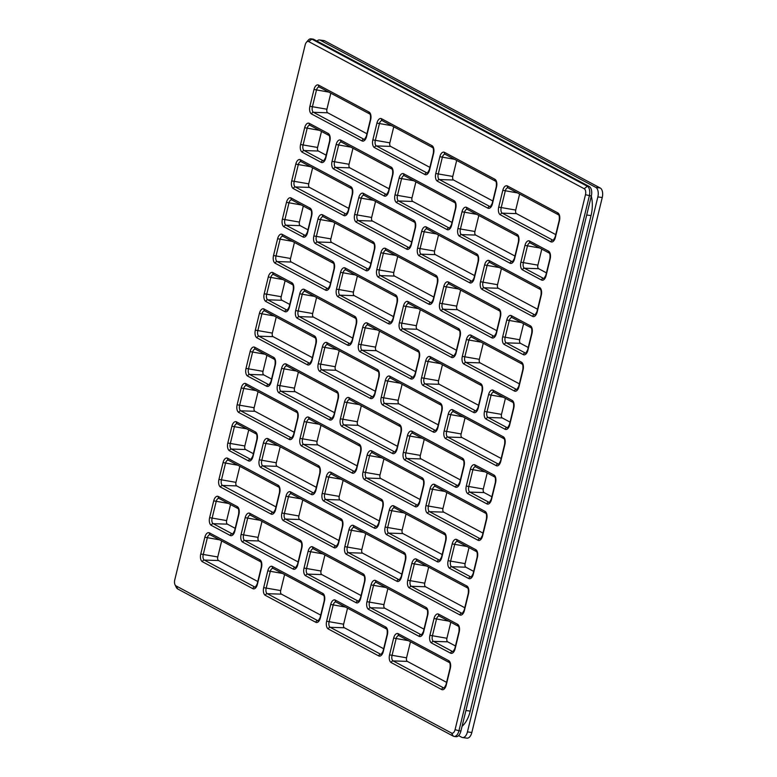 <?xml version="1.0" encoding="UTF-8"?>
<svg xmlns="http://www.w3.org/2000/svg" width="777" height="777" viewBox="0 0 777 777"><rect width="100%" height="100%" fill="white"/><g stroke="black" fill="none" stroke-linecap="round" stroke-linejoin="round"><path stroke-width="1.17" d="M319.522 39.986L323.922 40.569A7.789 4.167 97.6 0 1 324.708 40.831L600.232 187.995A7.789 4.167 97.6 0 1 602.253 197.513L471.843 732.478A7.789 4.167 97.6 0 1 466.967 738.15L462.568 737.558A7.789 4.167 -82.4 0 0 467.443 731.895L597.853 196.921A7.789 4.167 -82.4 0 0 595.823 187.403L320.309 40.239A7.789 4.167 -82.4 0 0 319.522 39.986A7.789 4.167 -82.4 0 0 316.967 41.064M320.716 615.122L281.459 594.152A2.923 1.564 97.6 0 1 280.691 590.578L284.596 574.562M383.653 648.737L344.386 627.767A2.923 1.564 97.6 0 1 343.628 624.203L347.533 608.177M446.581 682.352L407.323 661.382A2.923 1.564 97.6 0 1 406.565 657.818L410.47 641.792M275.971 506.886L236.713 485.907A2.923 1.564 97.6 0 1 235.955 482.342L239.86 466.317M338.908 540.501L299.65 519.522A2.923 1.564 97.6 0 1 298.883 515.957L302.797 499.932M401.845 574.116L362.577 553.146A2.923 1.564 97.6 0 1 361.82 549.572L365.724 533.546M464.782 607.731L425.514 586.761A2.923 1.564 97.6 0 1 424.757 583.187L428.661 567.171M294.162 432.255L254.905 411.286A2.923 1.564 97.6 0 1 254.147 407.711L258.051 391.695M357.099 465.87L317.842 444.9A2.923 1.564 97.6 0 1 317.074 441.336L320.988 425.31M420.036 499.485L380.769 478.515A2.923 1.564 97.6 0 1 380.011 474.951L383.916 458.925M482.973 533.1L443.706 512.13A2.923 1.564 97.6 0 1 442.948 508.566L446.853 492.54M312.354 357.634L273.096 336.655A2.923 1.564 97.6 0 1 272.338 333.09L276.243 317.065M375.291 391.249L336.033 370.27A2.923 1.564 97.6 0 1 335.266 366.705L339.18 350.68M438.228 424.864L398.96 403.894A2.923 1.564 97.6 0 1 398.203 400.32L402.107 384.304M501.165 458.479L461.897 437.509A2.923 1.564 97.6 0 1 461.14 433.935L465.044 417.919M330.546 283.003L291.288 262.034A2.923 1.564 97.6 0 1 290.53 258.469L294.434 242.443M393.483 316.618L354.225 295.648A2.923 1.564 97.6 0 1 353.457 292.084L357.371 276.058M456.42 350.233L417.152 329.263A2.923 1.564 97.6 0 1 416.394 325.699L420.299 309.673M519.357 383.848L480.089 362.878A2.923 1.564 97.6 0 1 479.331 359.314L483.236 343.288M348.737 208.382L309.479 187.403A2.923 1.564 97.6 0 1 308.722 183.838L312.626 167.813M411.674 241.997L372.416 221.027A2.923 1.564 97.6 0 1 371.649 217.453L375.563 201.428M474.611 275.612L435.343 254.642A2.923 1.564 97.6 0 1 434.586 251.068L438.49 235.052M537.548 309.227L498.28 288.257A2.923 1.564 97.6 0 1 497.523 284.683L501.427 268.667M366.929 133.751L327.671 112.782A2.923 1.564 97.6 0 1 326.913 109.217L330.817 93.191M429.866 167.366L390.608 146.397A2.923 1.564 97.6 0 1 389.85 142.832L393.754 126.806M492.803 200.981L453.535 180.011A2.923 1.564 97.6 0 1 452.777 176.447L456.682 160.421M555.74 234.605L516.472 213.626A2.923 1.564 97.6 0 1 515.714 210.062L519.619 194.036M298.115 561.936L258.858 540.967A2.923 1.564 97.6 0 1 258.1 537.393L262.004 521.377M361.052 595.551L321.785 574.582A2.923 1.564 97.6 0 1 321.027 571.008L324.932 554.992M423.989 629.166L384.722 608.197A2.923 1.564 97.6 0 1 383.964 604.623L387.869 588.607M316.307 487.305L277.049 466.336A2.923 1.564 97.6 0 1 276.291 462.771L280.196 446.746M379.244 520.93L339.986 499.951A2.923 1.564 97.6 0 1 339.219 496.386L343.123 480.361M442.181 554.545L402.913 533.566A2.923 1.564 97.6 0 1 402.156 530.001L406.06 513.976M334.498 412.684L295.241 391.715A2.923 1.564 97.6 0 1 294.483 388.141L298.387 372.125M397.435 446.299L358.178 425.33A2.923 1.564 97.6 0 1 357.41 421.756L361.324 405.74M460.373 479.914L421.105 458.945A2.923 1.564 97.6 0 1 420.347 455.38L424.252 439.355M352.69 338.063L313.432 317.084A2.923 1.564 97.6 0 1 312.675 313.519L316.579 297.494M415.627 371.678L376.369 350.699A2.923 1.564 97.6 0 1 375.602 347.134L379.516 331.109M478.564 405.293L439.296 384.314A2.923 1.564 97.6 0 1 438.539 380.749L442.443 364.724M370.882 263.432L331.624 242.463A2.923 1.564 97.6 0 1 330.866 238.889L334.77 222.873M433.819 297.047L394.561 276.078A2.923 1.564 97.6 0 1 393.793 272.504L397.707 256.488M496.756 330.662L457.488 309.693A2.923 1.564 97.6 0 1 456.73 306.128L460.635 290.103M389.073 188.811L349.815 167.832A2.923 1.564 97.6 0 1 349.058 164.268L352.962 148.242M452.01 222.426L412.752 201.447A2.923 1.564 97.6 0 1 411.985 197.882L415.899 181.857M514.947 256.041L475.679 235.072A2.923 1.564 97.6 0 1 474.922 231.497L478.826 215.472M235.178 528.321L227.389 524.154A2.923 1.564 97.6 0 1 226.631 520.59L230.536 504.564M455.477 645.988L447.678 641.821A2.923 1.564 97.6 0 1 446.921 638.257L450.825 622.231M253.38 453.69L245.581 449.533A2.923 1.564 97.6 0 1 244.823 445.959L248.727 429.943M473.669 571.367L465.87 567.2A2.923 1.564 97.6 0 1 465.112 563.626L469.017 547.61M271.571 379.069L263.772 374.902A2.923 1.564 97.6 0 1 263.014 371.338L266.919 355.312M491.86 496.736L484.061 492.569A2.923 1.564 97.6 0 1 483.304 489.005L487.208 472.979M289.763 304.438L281.964 300.281A2.923 1.564 97.6 0 1 281.206 296.707L285.11 280.691M510.052 422.115L502.263 417.948A2.923 1.564 97.6 0 1 501.495 414.374L505.409 398.358M307.954 229.817L300.155 225.651A2.923 1.564 97.6 0 1 299.398 222.086L303.302 206.06M528.243 347.484L520.454 343.317A2.923 1.564 97.6 0 1 519.687 339.753L523.601 323.727M326.146 155.186L318.347 151.029A2.923 1.564 97.6 0 1 317.589 147.455L321.493 131.439M546.435 272.863L538.646 268.696A2.923 1.564 97.6 0 1 537.878 265.132L541.792 249.106M257.779 581.507L218.522 560.538A2.923 1.564 97.6 0 1 217.764 556.963L221.668 540.947M455.069 729.661L585.479 194.697A4.866 2.603 -82.4 0 0 584.217 188.743L308.692 41.579A4.866 2.603 -82.4 0 0 306.429 42.288A4.866 2.603 -82.4 0 0 305.157 44.959L174.747 579.933A4.866 2.603 -82.4 0 0 175.019 584.741A4.866 2.603 -82.4 0 0 176.01 585.877L451.524 733.051A4.866 2.603 -82.4 0 0 455.069 729.661L458.954 730.759L589.364 195.785A7.789 4.167 -82.4 0 0 587.344 186.276L311.83 39.112A7.789 4.167 -82.4 0 0 311.033 38.85A7.789 4.167 -82.4 0 0 308.197 40.239L306.429 42.288M175.019 584.741L176.185 587.179A7.789 4.167 -82.4 0 0 177.778 589.005L453.292 736.169A7.789 4.167 -82.4 0 0 454.079 736.431A7.789 4.167 -82.4 0 0 458.954 730.759L460.916 731.021A7.789 4.167 97.6 0 1 456.041 736.693L454.079 736.431M311.033 38.85L312.995 39.112A7.789 4.167 97.6 0 1 313.782 39.365L589.306 186.538A7.789 4.167 97.6 0 1 591.326 196.047L460.916 731.021M458.595 735.605L461.781 737.305A7.789 4.167 -82.4 0 0 462.568 737.558M465.909 710.518L470.25 711.101A24.34 13.005 97.6 0 1 462.062 726.301M470.25 711.101L591.044 215.588A24.34 13.005 97.6 0 0 591.307 196.144M209.431 532.857L259.877 559.799A6.303 3.37 97.6 0 1 261.519 567.501L257.42 584.294A6.303 3.37 97.6 0 1 252.836 588.675L202.389 561.732A6.303 3.37 97.6 0 1 200.757 554.03L204.846 537.237A6.303 3.37 97.6 0 1 209.431 532.857A1.942 1.612 118.1 0 0 210.149 534.79L260.586 561.732C261.334 562.15 261.558 563.995 261.257 567.259L257.158 584.051L255.342 587.169A4.371 2.331 97.6 0 1 254.778 587.014L204.332 560.071A4.371 2.331 97.6 0 1 203.205 554.739L207.294 537.946A4.371 2.331 97.6 0 1 210.149 534.79L210.149 534.79M259.877 559.799A1.942 1.612 118.1 0 0 260.586 561.732M441.365 310.887A6.303 3.37 97.6 0 1 439.724 303.185L443.822 286.392A6.303 3.37 97.6 0 1 448.407 282.012L498.844 308.955A6.303 3.37 97.6 0 1 500.485 316.666L496.396 333.45A6.303 3.37 97.6 0 1 491.812 337.83L441.365 310.887A1.942 1.612 -61.9 0 1 443.308 309.227A4.371 2.331 97.6 0 1 442.171 303.894L446.27 287.101A4.371 2.331 97.6 0 1 449.116 283.945L499.562 310.897C500.31 311.305 500.524 313.15 500.223 316.414L496.134 333.207L494.308 336.324A4.371 2.331 97.6 0 1 493.754 336.169L443.308 309.227L457.488 309.693M504.322 344.522A6.303 3.37 97.6 0 1 502.68 336.81L506.779 320.027A6.303 3.37 97.6 0 1 511.363 315.647L530.341 325.777A6.303 3.37 97.6 0 1 531.983 333.479L527.884 350.272A6.303 3.37 97.6 0 1 523.3 354.652L504.322 344.522A1.942 1.612 -61.9 0 1 506.264 342.861A4.371 2.331 97.6 0 1 505.128 337.519L509.226 320.736A4.371 2.331 97.6 0 1 512.072 317.579L531.05 327.709C531.798 328.127 532.022 329.972 531.721 333.236L527.622 350.029L525.806 353.147A4.371 2.331 97.6 0 1 525.242 352.991L506.264 342.861L520.454 343.317M463.966 364.073A6.303 3.37 97.6 0 1 462.325 356.371L466.414 339.578A6.303 3.37 97.6 0 1 471.008 335.198L521.445 362.15A6.303 3.37 97.6 0 1 523.086 369.852L518.997 386.645A6.303 3.37 97.6 0 1 514.403 391.025L463.966 364.073A1.942 1.612 -61.9 0 1 465.909 362.412A4.371 2.331 97.6 0 1 464.772 357.08L468.861 340.287A4.371 2.331 97.6 0 1 471.717 337.14L522.163 364.083C522.902 364.491 523.125 366.336 522.824 369.609L518.735 386.402L516.909 389.52A4.371 2.331 97.6 0 1 516.346 389.364L465.909 362.412L480.089 362.878M401.029 330.458A6.303 3.37 97.6 0 1 399.388 322.756L403.486 305.963A6.303 3.37 97.6 0 1 408.071 301.583L458.508 328.525A6.303 3.37 97.6 0 1 460.149 336.237L456.06 353.02A6.303 3.37 97.6 0 1 451.476 357.401L401.029 330.458A1.942 1.612 -61.9 0 1 402.972 328.797A4.371 2.331 97.6 0 1 401.835 323.465L405.934 306.672A4.371 2.331 97.6 0 1 408.78 303.516L459.226 330.468C459.974 330.876 460.188 332.721 459.887 335.994L455.798 352.777L453.972 355.905A4.371 2.331 97.6 0 1 453.418 355.749L402.972 328.797L417.152 329.263M338.092 296.843A6.303 3.37 97.6 0 1 336.46 289.141L340.549 272.348A6.303 3.37 97.6 0 1 345.134 267.968L395.58 294.91A6.303 3.37 97.6 0 1 397.212 302.622L393.123 319.405A6.303 3.37 97.6 0 1 388.539 323.786L338.092 296.843A1.942 1.612 -61.9 0 1 340.035 295.182A4.371 2.331 97.6 0 1 338.898 289.85L342.997 273.057A4.371 2.331 97.6 0 1 345.843 269.901L396.289 296.853C397.037 297.261 397.261 299.106 396.96 302.379L392.861 319.162L391.035 322.28A4.371 2.331 97.6 0 1 390.481 322.125L340.035 295.182L354.225 295.648M275.165 263.228A6.303 3.37 97.6 0 1 273.523 255.526L277.612 238.733A6.303 3.37 97.6 0 1 282.197 234.353L332.643 261.295A6.303 3.37 97.6 0 1 334.285 268.997L330.186 285.79A6.303 3.37 97.6 0 1 325.602 290.171L275.165 263.228A1.942 1.612 -61.9 0 1 277.107 261.567A4.371 2.331 97.6 0 1 275.971 256.235L280.06 239.442A4.371 2.331 97.6 0 1 282.915 236.286L333.352 263.228C334.1 263.646 334.324 265.491 334.023 268.755L329.924 285.547L328.108 288.665A4.371 2.331 97.6 0 1 327.544 288.51L277.107 261.567L291.288 262.034M265.841 301.476A6.303 3.37 97.6 0 1 264.199 293.774L268.288 276.981A6.303 3.37 97.6 0 1 272.873 272.601L291.851 282.731A6.303 3.37 97.6 0 1 293.492 290.443L289.394 307.226A6.303 3.37 97.6 0 1 284.809 311.606L265.841 301.476A1.942 1.612 -61.9 0 1 267.783 299.815A4.371 2.331 97.6 0 1 266.647 294.483L270.736 277.69A4.371 2.331 97.6 0 1 273.591 274.534L292.57 284.673C293.308 285.081 293.531 286.927 293.23 290.2L289.141 306.983L287.315 310.11A4.371 2.331 97.6 0 1 286.752 309.955L267.783 299.815L281.964 300.281M297.309 318.279A6.303 3.37 97.6 0 1 295.668 310.577L299.757 293.784A6.303 3.37 97.6 0 1 304.341 289.403L354.788 316.356A6.303 3.37 97.6 0 1 356.429 324.058L352.331 340.85A6.303 3.37 97.6 0 1 347.746 345.231L297.309 318.279A1.942 1.612 -61.9 0 1 299.242 316.627A4.371 2.331 97.6 0 1 298.115 311.286L302.204 294.493A4.371 2.331 97.6 0 1 305.06 291.346L355.497 318.288C356.245 318.696 356.468 320.542 356.167 323.815L352.068 340.608L350.252 343.725A4.371 2.331 97.6 0 1 349.689 343.57L299.242 316.627L313.432 317.084M360.237 351.903A6.303 3.37 97.6 0 1 358.595 344.192L362.694 327.399A6.303 3.37 97.6 0 1 367.278 323.018L417.725 349.971A6.303 3.37 97.6 0 1 419.357 357.673L415.268 374.465A6.303 3.37 97.6 0 1 410.683 378.846L360.237 351.903A1.942 1.612 -61.9 0 1 362.179 350.242A4.371 2.331 97.6 0 1 361.043 344.901L365.141 328.117A4.371 2.331 97.6 0 1 367.987 324.961L418.434 351.903C419.182 352.321 419.405 354.157 419.104 357.43L415.005 374.223L413.179 377.34A4.371 2.331 97.6 0 1 412.626 377.185L362.179 350.242L376.369 350.699M423.174 385.518A6.303 3.37 97.6 0 1 421.532 377.807L425.631 361.023A6.303 3.37 97.6 0 1 430.215 356.643L480.652 383.585A6.303 3.37 97.6 0 1 482.294 391.287L478.205 408.08A6.303 3.37 97.6 0 1 473.62 412.461L423.174 385.518A1.942 1.612 -61.9 0 1 425.116 383.857A4.371 2.331 97.6 0 1 423.98 378.516L428.078 361.732A4.371 2.331 97.6 0 1 430.924 358.576L481.371 385.518C482.119 385.936 482.332 387.772 482.031 391.045L477.942 407.838L476.116 410.955A4.371 2.331 97.6 0 1 475.563 410.8L425.116 383.857L439.296 384.314M486.13 419.143A6.303 3.37 97.6 0 1 484.489 411.441L488.587 394.648A6.303 3.37 97.6 0 1 493.172 390.268L512.15 400.408A6.303 3.37 97.6 0 1 513.782 408.11L509.693 424.902A6.303 3.37 97.6 0 1 505.108 429.283L486.13 419.143A1.942 1.612 -61.9 0 1 488.073 417.482A4.371 2.331 97.6 0 1 486.936 412.15L491.035 395.357A4.371 2.331 97.6 0 1 493.881 392.2L512.859 402.34C513.607 402.758 513.83 404.594 513.529 407.867L509.43 424.66L507.614 427.777A4.371 2.331 97.6 0 1 507.051 427.622L488.073 417.482L502.263 417.948M445.775 438.704A6.303 3.37 97.6 0 1 444.133 431.002L448.222 414.209A6.303 3.37 97.6 0 1 452.806 409.829L503.253 436.771A6.303 3.37 97.6 0 1 504.895 444.473L500.796 461.266A6.303 3.37 97.6 0 1 496.212 465.646L445.775 438.704A1.942 1.612 -61.9 0 1 447.717 437.043A4.371 2.331 97.6 0 1 446.581 431.711L450.67 414.918A4.371 2.331 97.6 0 1 453.525 411.761L503.972 438.704C504.71 439.122 504.933 440.967 504.632 444.23L500.543 461.023L498.717 464.141A4.371 2.331 97.6 0 1 498.154 463.986L447.717 437.043L461.897 437.509M382.838 405.089A6.303 3.37 97.6 0 1 381.196 397.377L385.295 380.594A6.303 3.37 97.6 0 1 389.879 376.214L440.316 403.156A6.303 3.37 97.6 0 1 441.958 410.858L437.869 427.651A6.303 3.37 97.6 0 1 433.284 432.031L382.838 405.089A1.942 1.612 -61.9 0 1 384.78 403.428A4.371 2.331 97.6 0 1 383.644 398.096L387.742 381.303A4.371 2.331 97.6 0 1 390.588 378.146L441.035 405.089C441.783 405.507 441.996 407.342 441.695 410.615L437.606 427.408L435.78 430.526A4.371 2.331 97.6 0 1 435.227 430.371L384.78 403.428L398.96 403.894M315.501 243.657A6.303 3.37 97.6 0 1 313.859 235.955L317.948 219.163A6.303 3.37 97.6 0 1 322.533 214.782L372.979 241.725A6.303 3.37 97.6 0 1 374.621 249.427L370.522 266.22A6.303 3.37 97.6 0 1 365.938 270.6L315.501 243.657A1.942 1.612 -61.9 0 1 317.443 241.997A4.371 2.331 97.6 0 1 316.307 236.664L320.396 219.872A4.371 2.331 97.6 0 1 323.251 216.715L373.688 243.657C374.436 244.075 374.66 245.92 374.359 249.184L370.26 265.977L368.444 269.095A4.371 2.331 97.6 0 1 367.88 268.939L317.443 241.997L331.624 242.463M500.349 214.821A6.303 3.37 97.6 0 1 498.708 207.119L502.806 190.326A6.303 3.37 97.6 0 1 507.391 185.946L557.828 212.898A6.303 3.37 97.6 0 1 559.469 220.6L555.38 237.393A6.303 3.37 97.6 0 1 550.796 241.773L500.349 214.821A1.942 1.612 -61.9 0 1 502.292 213.17A4.371 2.331 97.6 0 1 501.155 207.828L505.244 191.045A4.371 2.331 97.6 0 1 508.1 187.888L558.546 214.831C559.285 215.248 559.508 217.084 559.207 220.357L555.118 237.15L553.292 240.268A4.371 2.331 97.6 0 1 552.729 240.112L502.292 213.17L516.472 213.626M437.412 181.206A6.303 3.37 97.6 0 1 435.771 173.504L439.869 156.711A6.303 3.37 97.6 0 1 444.454 152.331L494.9 179.273A6.303 3.37 97.6 0 1 496.532 186.985L492.443 203.778A6.303 3.37 97.6 0 1 487.859 208.158L437.412 181.206A1.942 1.612 -61.9 0 1 439.355 179.545A4.371 2.331 97.6 0 1 438.218 174.213L442.317 157.42A4.371 2.331 97.6 0 1 445.163 154.273L495.609 181.216C496.357 181.624 496.571 183.469 496.27 186.742L492.181 203.525L490.374 206.653A4.371 2.331 97.6 0 1 489.801 206.497L439.355 179.545L453.535 180.011M374.475 147.591A6.303 3.37 97.6 0 1 372.843 139.889L376.932 123.096A6.303 3.37 97.6 0 1 381.517 118.716L431.963 145.658A6.303 3.37 97.6 0 1 433.605 153.37L429.506 170.153A6.303 3.37 97.6 0 1 424.922 174.534L374.475 147.591A1.942 1.612 -61.9 0 1 376.418 145.93A4.371 2.331 97.6 0 1 375.281 140.598L379.38 123.805A4.371 2.331 97.6 0 1 382.226 120.649L432.672 147.601C433.42 148.009 433.644 149.854 433.343 153.127L429.244 169.91L427.428 173.038A4.371 2.331 97.6 0 1 426.864 172.882L376.418 145.93L390.608 146.397M311.548 113.976A6.303 3.37 97.6 0 1 309.906 106.274L313.995 89.481A6.303 3.37 97.6 0 1 318.58 85.101L369.026 112.043A6.303 3.37 97.6 0 1 370.668 119.755L366.569 136.538A6.303 3.37 97.6 0 1 361.985 140.919L311.548 113.976A1.942 1.612 -61.9 0 1 313.49 112.315A4.371 2.331 97.6 0 1 312.354 106.983L316.443 90.19A4.371 2.331 97.6 0 1 319.298 87.034L369.745 113.986C370.483 114.394 370.707 116.239 370.406 119.503L366.317 136.296L364.491 139.413A4.371 2.331 97.6 0 1 363.927 139.258L313.49 112.315L327.671 112.782M302.224 152.224A6.303 3.37 97.6 0 1 300.582 144.522L304.671 127.729A6.303 3.37 97.6 0 1 309.256 123.349L328.234 133.489A6.303 3.37 97.6 0 1 329.875 141.191L325.786 157.984A6.303 3.37 97.6 0 1 321.192 162.364L302.224 152.224A1.942 1.612 -61.9 0 1 304.166 150.563A4.371 2.331 97.6 0 1 303.03 145.231L307.119 128.438A4.371 2.331 97.6 0 1 309.974 125.282L328.953 135.421C329.691 135.829 329.914 137.675 329.613 140.948L325.524 157.731L323.698 160.858A4.371 2.331 97.6 0 1 323.135 160.703L304.166 150.563L318.347 151.029M333.692 169.027A6.303 3.37 97.6 0 1 332.051 161.325L336.14 144.532A6.303 3.37 97.6 0 1 340.724 140.151L391.171 167.104A6.303 3.37 97.6 0 1 392.812 174.806L388.714 191.598A6.303 3.37 97.6 0 1 384.129 195.979L333.692 169.027A1.942 1.612 -61.9 0 1 335.635 167.376A4.371 2.331 97.6 0 1 334.498 162.034L338.587 145.25A4.371 2.331 97.6 0 1 341.443 142.094L391.88 169.036C392.628 169.454 392.851 171.29 392.55 174.563L388.451 191.356L386.635 194.473A4.371 2.331 97.6 0 1 386.072 194.318L335.635 167.376L349.815 167.832M396.62 202.651A6.303 3.37 97.6 0 1 394.988 194.94L399.077 178.156A6.303 3.37 97.6 0 1 403.661 173.776L454.108 200.719A6.303 3.37 97.6 0 1 455.74 208.421L451.651 225.213A6.303 3.37 97.6 0 1 447.066 229.594L396.62 202.651A1.942 1.612 -61.9 0 1 398.562 200.99A4.371 2.331 97.6 0 1 397.426 195.649L401.524 178.865A4.371 2.331 97.6 0 1 404.37 175.709L454.817 202.651C455.565 203.069 455.788 204.905 455.487 208.178L451.388 224.971L449.582 228.088A4.371 2.331 97.6 0 1 449.009 227.933L398.562 200.99L412.752 201.447M459.557 236.266A6.303 3.37 97.6 0 1 457.915 228.555L462.014 211.771A6.303 3.37 97.6 0 1 466.598 207.391L517.035 234.333A6.303 3.37 97.6 0 1 518.677 242.035L514.588 258.828A6.303 3.37 97.6 0 1 510.003 263.209L459.557 236.266A1.942 1.612 -61.9 0 1 461.499 234.605A4.371 2.331 97.6 0 1 460.363 229.273L464.461 212.48A4.371 2.331 97.6 0 1 467.307 209.324L517.754 236.266C518.502 236.684 518.715 238.52 518.414 241.793L514.325 258.586L512.509 261.703A4.371 2.331 97.6 0 1 511.946 261.548L461.499 234.605L475.679 235.072M522.513 269.891A6.303 3.37 97.6 0 1 520.881 262.189L524.97 245.396A6.303 3.37 97.6 0 1 529.555 241.016L548.533 251.156A6.303 3.37 97.6 0 1 550.174 258.858L546.076 275.65A6.303 3.37 97.6 0 1 541.491 280.031L522.513 269.891A1.942 1.612 -61.9 0 1 524.456 268.23A4.371 2.331 97.6 0 1 523.319 262.898L527.418 246.105A4.371 2.331 97.6 0 1 530.264 242.948L549.242 253.088C549.99 253.506 550.213 255.342 549.912 258.615L545.813 275.408L543.997 278.525A4.371 2.331 97.6 0 1 543.434 278.37L524.456 268.23L538.646 268.696M482.158 289.452A6.303 3.37 97.6 0 1 480.516 281.75L484.605 264.957A6.303 3.37 97.6 0 1 489.199 260.577L539.636 287.519A6.303 3.37 97.6 0 1 541.278 295.221L537.189 312.014A6.303 3.37 97.6 0 1 532.595 316.394L482.158 289.452A1.942 1.612 -61.9 0 1 484.1 287.791A4.371 2.331 97.6 0 1 482.964 282.459L487.053 265.666A4.371 2.331 97.6 0 1 489.908 262.509L540.355 289.452C541.093 289.87 541.316 291.715 541.015 294.978L536.926 311.771L535.1 314.889A4.371 2.331 97.6 0 1 534.537 314.734L484.1 287.791L498.28 288.257M419.221 255.837A6.303 3.37 97.6 0 1 417.579 248.135L421.678 231.342A6.303 3.37 97.6 0 1 426.262 226.962L476.699 253.904A6.303 3.37 97.6 0 1 478.341 261.606L474.252 278.399A6.303 3.37 97.6 0 1 469.667 282.779L419.221 255.837A1.942 1.612 -61.9 0 1 421.163 254.176A4.371 2.331 97.6 0 1 420.027 248.844L424.125 232.051A4.371 2.331 97.6 0 1 426.971 228.894L477.418 255.837C478.166 256.255 478.379 258.1 478.078 261.363L473.989 278.156L472.163 281.274A4.371 2.331 97.6 0 1 471.61 281.119L421.163 254.176L435.343 254.642M356.284 222.222A6.303 3.37 97.6 0 1 354.652 214.51L358.741 197.727A6.303 3.37 97.6 0 1 363.325 193.347L413.772 220.289A6.303 3.37 97.6 0 1 415.404 227.991L411.315 244.784A6.303 3.37 97.6 0 1 406.73 249.164L356.284 222.222A1.942 1.612 -61.9 0 1 358.226 220.561A4.371 2.331 97.6 0 1 357.09 215.229L361.188 198.436A4.371 2.331 97.6 0 1 364.034 195.28L414.481 222.222C415.229 222.64 415.452 224.475 415.151 227.748L411.052 244.541L409.236 247.659A4.371 2.331 97.6 0 1 408.673 247.504L358.226 220.561L372.416 221.027M293.356 188.607A6.303 3.37 97.6 0 1 291.715 180.895L295.804 164.112A6.303 3.37 97.6 0 1 300.388 159.732L350.835 186.674A6.303 3.37 97.6 0 1 352.476 194.376L348.378 211.169A6.303 3.37 97.6 0 1 343.793 215.55L293.356 188.607A1.942 1.612 -61.9 0 1 295.299 186.946A4.371 2.331 97.6 0 1 294.162 181.604L298.251 164.821A4.371 2.331 97.6 0 1 301.107 161.665L351.554 188.607C352.292 189.025 352.515 190.86 352.214 194.133L348.125 210.926L346.299 214.044A4.371 2.331 97.6 0 1 345.736 213.889L295.299 186.946L309.479 187.403M284.032 226.845A6.303 3.37 97.6 0 1 282.391 219.143L286.48 202.35A6.303 3.37 97.6 0 1 291.064 197.97L310.042 208.11A6.303 3.37 97.6 0 1 311.684 215.812L307.595 232.605A6.303 3.37 97.6 0 1 303.001 236.985L284.032 226.845A1.942 1.612 -61.9 0 1 285.975 225.184A4.371 2.331 97.6 0 1 284.838 219.852L288.927 203.059A4.371 2.331 97.6 0 1 291.783 199.912L310.761 210.043C311.499 210.46 311.723 212.306 311.422 215.569L307.333 232.362L305.507 235.48A4.371 2.331 97.6 0 1 304.943 235.324L285.975 225.184L300.155 225.651M449.747 568.395A6.303 3.37 97.6 0 1 448.106 560.693L452.204 543.9A6.303 3.37 97.6 0 1 456.789 539.52L475.767 549.66A6.303 3.37 97.6 0 1 477.399 557.362L473.31 574.154A6.303 3.37 97.6 0 1 468.725 578.535L449.747 568.395A1.942 1.612 -61.9 0 1 451.69 566.734A4.371 2.331 97.6 0 1 450.553 561.402L454.652 544.609A4.371 2.331 97.6 0 1 457.498 541.452L476.476 551.592C477.224 552.01 477.447 553.846 477.146 557.119L473.047 573.912L471.241 577.029A4.371 2.331 97.6 0 1 470.668 576.874L451.69 566.734L465.87 567.2M220.581 487.101A6.303 3.37 97.6 0 1 218.949 479.399L223.038 462.606A6.303 3.37 97.6 0 1 227.622 458.226L278.069 485.178A6.303 3.37 97.6 0 1 279.71 492.88L275.612 509.673A6.303 3.37 97.6 0 1 271.027 514.053L220.581 487.101A1.942 1.612 -61.9 0 1 222.523 485.45A4.371 2.331 97.6 0 1 221.396 480.108L225.485 463.325A4.371 2.331 97.6 0 1 228.341 460.169L278.778 487.111C279.526 487.529 279.749 489.364 279.448 492.637L275.349 509.43L273.533 512.548A4.371 2.331 97.6 0 1 272.97 512.393L222.523 485.45L236.713 485.907M283.518 520.726A6.303 3.37 97.6 0 1 281.876 513.014L285.975 496.231A6.303 3.37 97.6 0 1 290.559 491.851L341.006 518.793A6.303 3.37 97.6 0 1 342.638 526.495L338.549 543.288A6.303 3.37 97.6 0 1 333.964 547.668L283.518 520.726A1.942 1.612 -61.9 0 1 285.46 519.065A4.371 2.331 97.6 0 1 284.324 513.723L288.422 496.94A4.371 2.331 97.6 0 1 291.268 493.783L341.715 520.726C342.463 521.144 342.686 522.979 342.385 526.252L338.286 543.045L336.48 546.163A4.371 2.331 97.6 0 1 335.907 546.008L285.46 519.065L299.65 519.522M346.455 554.341A6.303 3.37 97.6 0 1 344.813 546.629L348.912 529.846A6.303 3.37 97.6 0 1 353.496 525.466L403.933 552.408A6.303 3.37 97.6 0 1 405.575 560.11L401.486 576.903A6.303 3.37 97.6 0 1 396.901 581.283L346.455 554.341A1.942 1.612 -61.9 0 1 348.397 552.68A4.371 2.331 97.6 0 1 347.261 547.348L351.359 530.555A4.371 2.331 97.6 0 1 354.205 527.398L404.652 554.341C405.39 554.759 405.613 556.594 405.312 559.867L401.223 576.66L399.397 579.778A4.371 2.331 97.6 0 1 398.844 579.623L348.397 552.68L362.577 553.146M409.392 587.956A6.303 3.37 97.6 0 1 407.75 580.254L411.839 563.461A6.303 3.37 97.6 0 1 416.423 559.081L466.87 586.023A6.303 3.37 97.6 0 1 468.512 593.725L464.413 610.518A6.303 3.37 97.6 0 1 459.829 614.898L409.392 587.956A1.942 1.612 -61.9 0 1 411.334 586.295A4.371 2.331 97.6 0 1 410.198 580.963L414.287 564.17A4.371 2.331 97.6 0 1 417.142 561.013L467.589 587.956C468.327 588.374 468.55 590.219 468.249 593.482L464.16 610.275L462.334 613.393A4.371 2.331 97.6 0 1 461.771 613.238L411.334 586.295L425.514 586.761M431.556 643.016A6.303 3.37 97.6 0 1 429.914 635.314L434.013 618.521A6.303 3.37 97.6 0 1 438.597 614.141L457.575 624.281A6.303 3.37 97.6 0 1 459.207 631.983L455.118 648.776A6.303 3.37 97.6 0 1 450.534 653.156L431.556 643.016A1.942 1.612 -61.9 0 1 433.498 641.365A4.371 2.331 97.6 0 1 432.362 636.023L436.46 619.24A4.371 2.331 97.6 0 1 439.306 616.083L458.284 626.213C459.032 626.631 459.256 628.476 458.954 631.74L454.856 648.533L453.03 651.65A4.371 2.331 97.6 0 1 452.476 651.495L433.498 641.365L447.678 641.821M368.599 609.391A6.303 3.37 97.6 0 1 366.958 601.689L371.056 584.896A6.303 3.37 97.6 0 1 375.641 580.516L426.078 607.459A6.303 3.37 97.6 0 1 427.719 615.161L423.63 631.954A6.303 3.37 97.6 0 1 419.046 636.334L368.599 609.391A1.942 1.612 -61.9 0 1 370.542 607.731A4.371 2.331 97.6 0 1 369.405 602.398L373.494 585.605A4.371 2.331 97.6 0 1 376.35 582.449L426.796 609.391C427.535 609.809 427.758 611.654 427.457 614.918L423.368 631.711L421.542 634.828A4.371 2.331 97.6 0 1 420.988 634.673L370.542 607.731L384.722 608.197M211.266 525.349A6.303 3.37 97.6 0 1 209.625 517.647L213.714 500.854A6.303 3.37 97.6 0 1 218.298 496.474L237.276 506.614A6.303 3.37 97.6 0 1 238.918 514.316L234.819 531.109A6.303 3.37 97.6 0 1 230.235 535.489L211.266 525.349A1.942 1.612 -61.9 0 1 213.209 523.688A4.371 2.331 97.6 0 1 212.072 518.356L216.161 501.563A4.371 2.331 97.6 0 1 219.017 498.407L237.995 508.546C238.733 508.964 238.957 510.8 238.656 514.073L234.567 530.866L232.741 533.984A4.371 2.331 97.6 0 1 232.177 533.828L213.209 523.688L227.389 524.154M305.662 575.776A6.303 3.37 97.6 0 1 304.021 568.074L308.119 551.281A6.303 3.37 97.6 0 1 312.704 546.901L363.15 573.844A6.303 3.37 97.6 0 1 364.782 581.546L360.693 598.339A6.303 3.37 97.6 0 1 356.109 602.719L305.662 575.776A1.942 1.612 -61.9 0 1 307.605 574.116A4.371 2.331 97.6 0 1 306.468 568.783L310.567 551.991A4.371 2.331 97.6 0 1 313.413 548.834L363.859 575.776C364.607 576.194 364.821 578.039 364.53 581.303L360.431 598.096L358.624 601.213A4.371 2.331 97.6 0 1 358.051 601.058L307.605 574.116L321.785 574.582M242.725 542.161A6.303 3.37 97.6 0 1 241.093 534.459L245.182 517.667A6.303 3.37 97.6 0 1 249.767 513.286L300.213 540.229A6.303 3.37 97.6 0 1 301.855 547.931L297.756 564.724A6.303 3.37 97.6 0 1 293.172 569.104L242.725 542.161A1.942 1.612 -61.9 0 1 244.668 540.501A4.371 2.331 97.6 0 1 243.541 535.168L247.63 518.376A4.371 2.331 97.6 0 1 250.485 515.219L300.922 542.161C301.67 542.579 301.894 544.424 301.593 547.688L297.494 564.481L295.678 567.598A4.371 2.331 97.6 0 1 295.114 567.443L244.668 540.501L258.858 540.967M265.326 595.347A6.303 3.37 97.6 0 1 263.685 587.645L267.783 570.852A6.303 3.37 97.6 0 1 272.368 566.472L322.814 593.414A6.303 3.37 97.6 0 1 324.446 601.116L320.357 617.909A6.303 3.37 97.6 0 1 315.773 622.29L265.326 595.347A1.942 1.612 -61.9 0 1 267.269 593.686A4.371 2.331 97.6 0 1 266.132 588.354L270.231 571.561A4.371 2.331 97.6 0 1 273.077 568.405L323.523 595.347C324.271 595.765 324.495 597.61 324.194 600.874L320.095 617.666L318.269 620.784A4.371 2.331 97.6 0 1 317.715 620.629L267.269 593.686L281.459 594.152M328.263 628.962A6.303 3.37 97.6 0 1 326.622 621.26L330.72 604.467A6.303 3.37 97.6 0 1 335.305 600.087L385.742 627.029A6.303 3.37 97.6 0 1 387.383 634.741L383.294 651.524A6.303 3.37 97.6 0 1 378.71 655.905L328.263 628.962A1.942 1.612 -61.9 0 1 330.206 627.301A4.371 2.331 97.6 0 1 329.069 621.969L333.158 605.176A4.371 2.331 97.6 0 1 336.014 602.02L386.46 628.972C387.199 629.38 387.422 631.225 387.121 634.488L383.032 651.281L381.206 654.399A4.371 2.331 97.6 0 1 380.652 654.244L330.206 627.301L344.386 627.767M391.2 662.577A6.303 3.37 97.6 0 1 389.559 654.875L393.648 638.082A6.303 3.37 97.6 0 1 398.232 633.702L448.679 660.644A6.303 3.37 97.6 0 1 450.32 668.356L446.221 685.139A6.303 3.37 97.6 0 1 441.637 689.52L391.2 662.577A1.942 1.612 -61.9 0 1 393.143 660.916A4.371 2.331 97.6 0 1 392.006 655.584L396.095 638.791A4.371 2.331 97.6 0 1 398.951 635.635L449.397 662.587C450.136 662.995 450.359 664.84 450.058 668.113L445.969 684.896L444.143 688.024A4.371 2.331 97.6 0 1 443.58 687.868L393.143 660.916L407.323 661.382M386.791 534.77A6.303 3.37 97.6 0 1 385.149 527.059L389.248 510.275A6.303 3.37 97.6 0 1 393.832 505.895L444.269 532.837A6.303 3.37 97.6 0 1 445.911 540.539L441.822 557.332A6.303 3.37 97.6 0 1 437.237 561.713L386.791 534.77A1.942 1.612 -61.9 0 1 388.733 533.109A4.371 2.331 97.6 0 1 387.597 527.768L391.686 510.984A4.371 2.331 97.6 0 1 394.541 507.828L444.988 534.77C445.726 535.188 445.949 537.024 445.648 540.297L441.559 557.09L439.733 560.207A4.371 2.331 97.6 0 1 439.18 560.052L388.733 533.109L402.913 533.566M319.901 371.474A6.303 3.37 97.6 0 1 318.269 363.762L322.358 346.979A6.303 3.37 97.6 0 1 326.942 342.599L377.389 369.541A6.303 3.37 97.6 0 1 379.021 377.243L374.932 394.036A6.303 3.37 97.6 0 1 370.347 398.416L319.901 371.474A1.942 1.612 -61.9 0 1 321.843 369.813A4.371 2.331 97.6 0 1 320.707 364.481L324.805 347.688A4.371 2.331 97.6 0 1 327.651 344.532L378.098 371.474C378.846 371.892 379.069 373.727 378.768 377L374.669 393.793L372.843 396.911A4.371 2.331 97.6 0 1 372.29 396.756L321.843 369.813L336.033 370.27M256.973 337.859A6.303 3.37 97.6 0 1 255.332 330.147L259.421 313.364A6.303 3.37 97.6 0 1 264.005 308.984L314.452 335.926A6.303 3.37 97.6 0 1 316.093 343.628L311.995 360.421A6.303 3.37 97.6 0 1 307.41 364.801L256.973 337.859A1.942 1.612 -61.9 0 1 258.916 336.198A4.371 2.331 97.6 0 1 257.779 330.856L261.868 314.073A4.371 2.331 97.6 0 1 264.724 310.917L315.161 337.859C315.909 338.277 316.132 340.112 315.831 343.385L311.732 360.178L309.916 363.296A4.371 2.331 97.6 0 1 309.353 363.141L258.916 336.198L273.096 336.655M247.649 376.097A6.303 3.37 97.6 0 1 246.008 368.395L250.097 351.602A6.303 3.37 97.6 0 1 254.681 347.222L273.659 357.362A6.303 3.37 97.6 0 1 275.301 365.064L271.202 381.857A6.303 3.37 97.6 0 1 266.618 386.237L247.649 376.097A1.942 1.612 -61.9 0 1 249.592 374.436A4.371 2.331 97.6 0 1 248.455 369.104L252.544 352.311A4.371 2.331 97.6 0 1 255.4 349.155L274.378 359.295C275.116 359.712 275.34 361.558 275.039 364.821L270.95 381.614L269.124 384.732A4.371 2.331 97.6 0 1 268.56 384.576L249.592 374.436L263.772 374.902M279.108 392.909A6.303 3.37 97.6 0 1 277.476 385.207L281.565 368.415A6.303 3.37 97.6 0 1 286.15 364.034L336.596 390.977A6.303 3.37 97.6 0 1 338.238 398.679L334.139 415.472A6.303 3.37 97.6 0 1 329.555 419.852L279.108 392.909A1.942 1.612 -61.9 0 1 281.051 391.249A4.371 2.331 97.6 0 1 279.924 385.916L284.013 369.124A4.371 2.331 97.6 0 1 286.868 365.967L337.305 392.909C338.053 393.327 338.277 395.172 337.976 398.436L333.877 415.229L332.061 418.347A4.371 2.331 97.6 0 1 331.497 418.191L281.051 391.249L295.241 391.715M342.045 426.524A6.303 3.37 97.6 0 1 340.404 418.822L344.502 402.03A6.303 3.37 97.6 0 1 349.087 397.649L399.533 424.592A6.303 3.37 97.6 0 1 401.165 432.294L397.076 449.087A6.303 3.37 97.6 0 1 392.492 453.467L342.045 426.524A1.942 1.612 -61.9 0 1 343.988 424.864A4.371 2.331 97.6 0 1 342.851 419.531L346.95 402.739A4.371 2.331 97.6 0 1 349.796 399.582L400.242 426.524C400.99 426.942 401.214 428.787 400.913 432.051L396.814 448.844L394.988 451.961A4.371 2.331 97.6 0 1 394.434 451.806L343.988 424.864L358.178 425.33M404.982 460.139A6.303 3.37 97.6 0 1 403.341 452.437L407.439 435.644A6.303 3.37 97.6 0 1 412.024 431.264L462.461 458.207A6.303 3.37 97.6 0 1 464.102 465.909L460.013 482.702A6.303 3.37 97.6 0 1 455.429 487.082L404.982 460.139A1.942 1.612 -61.9 0 1 406.925 458.479A4.371 2.331 97.6 0 1 405.788 453.146L409.887 436.353A4.371 2.331 97.6 0 1 412.733 433.197L463.179 460.139C463.918 460.557 464.141 462.402 463.84 465.666L459.751 482.459L457.925 485.576A4.371 2.331 97.6 0 1 457.371 485.421L406.925 458.479L421.105 458.945M467.939 493.764A6.303 3.37 97.6 0 1 466.297 486.062L470.396 469.269A6.303 3.37 97.6 0 1 474.98 464.889L493.958 475.029A6.303 3.37 97.6 0 1 495.59 482.731L491.501 499.524A6.303 3.37 97.6 0 1 486.917 503.904L467.939 493.764A1.942 1.612 -61.9 0 1 469.881 492.113A4.371 2.331 97.6 0 1 468.745 486.771L472.843 469.988A4.371 2.331 97.6 0 1 475.689 466.831L494.667 476.961C495.415 477.379 495.639 479.224 495.337 482.488L491.239 499.281L489.413 502.398A4.371 2.331 97.6 0 1 488.859 502.243L469.881 492.113L484.061 492.569M427.583 513.325A6.303 3.37 97.6 0 1 425.942 505.623L430.031 488.83A6.303 3.37 97.6 0 1 434.615 484.45L485.062 511.392A6.303 3.37 97.6 0 1 486.703 519.104L482.604 535.887A6.303 3.37 97.6 0 1 478.02 540.268L427.583 513.325A1.942 1.612 -61.9 0 1 429.526 511.664A4.371 2.331 97.6 0 1 428.389 506.332L432.478 489.539A4.371 2.331 97.6 0 1 435.334 486.383L485.78 513.335C486.519 513.743 486.742 515.588 486.441 518.861L482.352 535.644L480.526 538.772A4.371 2.331 97.6 0 1 479.963 538.616L429.526 511.664L443.706 512.13M364.646 479.71A6.303 3.37 97.6 0 1 363.005 472.008L367.103 455.215A6.303 3.37 97.6 0 1 371.688 450.835L422.125 477.777A6.303 3.37 97.6 0 1 423.766 485.489L419.677 502.272A6.303 3.37 97.6 0 1 415.093 506.653L364.646 479.71A1.942 1.612 -61.9 0 1 366.589 478.049A4.371 2.331 97.6 0 1 365.452 472.717L369.551 455.924A4.371 2.331 97.6 0 1 372.397 452.768L422.843 479.72C423.591 480.128 423.805 481.973 423.504 485.246L419.415 502.029L417.589 505.147A4.371 2.331 97.6 0 1 417.035 504.992L366.589 478.049L380.769 478.515M301.709 446.095A6.303 3.37 97.6 0 1 300.068 438.393L304.166 421.6A6.303 3.37 97.6 0 1 308.751 417.22L359.197 444.162A6.303 3.37 97.6 0 1 360.829 451.874L356.74 468.657A6.303 3.37 97.6 0 1 352.156 473.038L301.709 446.095A1.942 1.612 -61.9 0 1 303.652 444.434A4.371 2.331 97.6 0 1 302.515 439.102L306.614 422.309A4.371 2.331 97.6 0 1 309.46 419.153L359.906 446.105C360.654 446.513 360.878 448.358 360.577 451.622L356.478 468.414L354.652 471.532A4.371 2.331 97.6 0 1 354.098 471.377L303.652 444.434L317.842 444.9M238.782 412.48A6.303 3.37 97.6 0 1 237.14 404.778L241.229 387.985A6.303 3.37 97.6 0 1 245.814 383.605L296.26 410.547A6.303 3.37 97.6 0 1 297.902 418.249L293.803 435.042A6.303 3.37 97.6 0 1 289.219 439.423L238.782 412.48A1.942 1.612 -61.9 0 1 240.715 410.819A4.371 2.331 97.6 0 1 239.588 405.487L243.677 388.694A4.371 2.331 97.6 0 1 246.532 385.538L296.969 412.48C297.717 412.898 297.941 414.743 297.64 418.007L293.541 434.799L291.725 437.917A4.371 2.331 97.6 0 1 291.161 437.762L240.715 410.819L254.905 411.286M229.458 450.728A6.303 3.37 97.6 0 1 227.816 443.026L231.905 426.233A6.303 3.37 97.6 0 1 236.49 421.853L255.468 431.983A6.303 3.37 97.6 0 1 257.109 439.695L253.011 456.478A6.303 3.37 97.6 0 1 248.426 460.858L229.458 450.728A1.942 1.612 -61.9 0 1 231.4 449.067A4.371 2.331 97.6 0 1 230.264 443.735L234.353 426.942A4.371 2.331 97.6 0 1 237.208 423.786L256.187 433.925C256.925 434.333 257.148 436.179 256.847 439.452L252.758 456.235L250.932 459.353A4.371 2.331 97.6 0 1 250.369 459.207L231.4 449.067L245.581 449.533M260.917 467.531A6.303 3.37 97.6 0 1 259.285 459.829L263.374 443.036A6.303 3.37 97.6 0 1 267.958 438.655L318.405 465.598A6.303 3.37 97.6 0 1 320.046 473.31L315.948 490.102A6.303 3.37 97.6 0 1 311.363 494.483L260.917 467.531A1.942 1.612 -61.9 0 1 262.859 465.87A4.371 2.331 97.6 0 1 261.732 460.538L265.821 443.745A4.371 2.331 97.6 0 1 268.677 440.598L319.114 467.54C319.862 467.948 320.085 469.794 319.784 473.067L315.685 489.85L313.869 492.977A4.371 2.331 97.6 0 1 313.306 492.822L262.859 465.87L277.049 466.336M323.854 501.146A6.303 3.37 97.6 0 1 322.212 493.444L326.311 476.651A6.303 3.37 97.6 0 1 330.895 472.27L381.342 499.222A6.303 3.37 97.6 0 1 382.974 506.925L378.885 523.717A6.303 3.37 97.6 0 1 374.3 528.098L323.854 501.146A1.942 1.612 -61.9 0 1 325.796 499.494A4.371 2.331 97.6 0 1 324.66 494.153L328.758 477.369A4.371 2.331 97.6 0 1 331.604 474.213L382.051 501.155C382.799 501.573 383.022 503.409 382.721 506.682L378.622 523.475L376.796 526.592A4.371 2.331 97.6 0 1 376.243 526.437L325.796 499.494L339.986 499.951M378.428 277.272A6.303 3.37 97.6 0 1 376.796 269.57L380.885 252.778A6.303 3.37 97.6 0 1 385.47 248.397L435.916 275.34A6.303 3.37 97.6 0 1 437.548 283.042L433.459 299.835A6.303 3.37 97.6 0 1 428.875 304.215L378.428 277.272A1.942 1.612 -61.9 0 1 380.371 275.612A4.371 2.331 97.6 0 1 379.234 270.279L383.333 253.487A4.371 2.331 97.6 0 1 386.179 250.33L436.625 277.272C437.373 277.69 437.597 279.535 437.296 282.799L433.197 299.592L431.371 302.709A4.371 2.331 97.6 0 1 430.817 302.554L380.371 275.612L394.561 276.078M376.796 269.57L393.793 272.504M380.885 252.778L395.61 255.371M385.47 248.397A1.942 1.612 118.1 0 0 386.188 250.33M435.916 275.34A1.942 1.612 118.1 0 0 436.625 277.272M428.875 304.215A1.942 1.612 -61.9 0 1 430.817 302.554L431.614 302.583M439.724 303.185L456.73 306.128M443.822 286.392L458.547 288.986M448.407 282.012A1.942 1.612 118.1 0 0 449.116 283.945M498.844 308.955A1.942 1.612 118.1 0 0 499.562 310.897M491.812 337.83A1.942 1.612 -61.9 0 1 493.754 336.169L494.551 336.198M502.68 336.81L519.687 339.753M506.779 320.027L521.503 322.61M511.363 315.647A1.942 1.612 118.1 0 0 512.072 317.579M530.341 325.777A1.942 1.612 118.1 0 0 531.05 327.709M523.3 354.652A1.942 1.612 -61.9 0 1 525.242 352.991L526.039 353.02M462.325 356.371L479.331 359.314M466.414 339.578L481.148 342.171M471.008 335.198A1.942 1.612 118.1 0 0 471.717 337.14M521.445 362.15A1.942 1.612 118.1 0 0 522.163 364.083M514.403 391.025A1.942 1.612 -61.9 0 1 516.346 389.364L517.152 389.384M399.388 322.756L416.394 325.699M403.486 305.963L418.211 308.556M408.071 301.583A1.942 1.612 118.1 0 0 408.78 303.525M458.508 328.525A1.942 1.612 118.1 0 0 459.226 330.468M451.476 357.401A1.942 1.612 -61.9 0 1 453.418 355.749L454.215 355.769M336.46 289.141L353.457 292.084M340.549 272.348L355.274 274.941M345.134 267.968A1.942 1.612 118.1 0 0 345.852 269.901M395.58 294.91A1.942 1.612 118.1 0 0 396.289 296.853M388.539 323.786A1.942 1.612 -61.9 0 1 390.481 322.125L391.278 322.154M273.523 255.526L290.53 258.469M277.612 238.733L292.337 241.326M282.197 234.353A1.942 1.612 118.1 0 0 282.915 236.286M332.643 261.295A1.942 1.612 118.1 0 0 333.352 263.228M325.602 290.171A1.942 1.612 -61.9 0 1 327.544 288.51L328.341 288.539M264.199 293.774L281.206 296.707M268.288 276.981L283.022 279.574M272.873 272.601A1.942 1.612 118.1 0 0 273.591 274.534M291.851 282.731A1.942 1.612 118.1 0 0 292.57 284.673M284.809 311.606A1.942 1.612 -61.9 0 1 286.752 309.955L287.558 309.974M295.668 310.577L312.675 313.519M299.757 293.784L314.481 296.377M304.341 289.403A1.942 1.612 118.1 0 0 305.06 291.346M354.788 316.356A1.942 1.612 118.1 0 0 355.497 318.288M347.746 345.231A1.942 1.612 -61.9 0 1 349.689 343.57L350.485 343.589M358.595 344.192L375.602 347.134M362.694 327.399L377.418 329.992M367.278 323.018A1.942 1.612 118.1 0 0 367.987 324.961M417.725 349.971A1.942 1.612 118.1 0 0 418.434 351.903M410.683 378.846A1.942 1.612 -61.9 0 1 412.626 377.185L413.422 377.204M421.532 377.807L438.539 380.749M425.631 361.023L440.355 363.607M430.215 356.643A1.942 1.612 118.1 0 0 430.924 358.576M480.652 383.585A1.942 1.612 118.1 0 0 481.371 385.518M473.62 412.461A1.942 1.612 -61.9 0 1 475.563 410.8L476.359 410.829M484.489 411.441L501.495 414.374M488.587 394.648L503.311 397.241M493.172 390.268A1.942 1.612 118.1 0 0 493.881 392.2M512.15 400.408A1.942 1.612 118.1 0 0 512.859 402.34M505.108 429.283A1.942 1.612 -61.9 0 1 507.051 427.622L507.847 427.641M444.133 431.002L461.14 433.935M448.222 414.209L462.956 416.802M452.806 409.829A1.942 1.612 118.1 0 0 453.525 411.761M503.253 436.771A1.942 1.612 118.1 0 0 503.972 438.704M496.212 465.646A1.942 1.612 -61.9 0 1 498.154 463.986L498.96 464.015M381.196 397.377L398.203 400.32M385.295 380.594L400.019 383.178M389.879 376.214A1.942 1.612 118.1 0 0 390.588 378.146M440.316 403.156A1.942 1.612 118.1 0 0 441.035 405.089M433.284 432.031A1.942 1.612 -61.9 0 1 435.227 430.371L436.023 430.4M313.859 235.955L330.866 238.889M317.948 219.163L332.673 221.756M322.533 214.782A1.942 1.612 118.1 0 0 323.251 216.715L323.261 216.715M372.979 241.725A1.942 1.612 118.1 0 0 373.688 243.657M365.938 270.6A1.942 1.612 -61.9 0 1 367.88 268.939L368.677 268.968M498.708 207.119L515.714 210.062M502.806 190.326L517.531 192.919M507.391 185.946A1.942 1.612 118.1 0 0 508.1 187.888M557.828 212.898A1.942 1.612 118.1 0 0 558.546 214.831M550.796 241.773A1.942 1.612 -61.9 0 1 552.729 240.112L553.535 240.132M435.771 173.504L452.777 176.447M439.869 156.711L454.594 159.304M444.454 152.331A1.942 1.612 118.1 0 0 445.163 154.273M494.9 179.273A1.942 1.612 118.1 0 0 495.609 181.216M487.859 208.158A1.942 1.612 -61.9 0 1 489.801 206.497L490.598 206.517M372.843 139.889L389.85 142.832M376.932 123.096L391.657 125.689M381.517 118.716A1.942 1.612 118.1 0 0 382.235 120.649L382.235 120.658M431.963 145.658A1.942 1.612 118.1 0 0 432.672 147.601M424.922 174.534A1.942 1.612 -61.9 0 1 426.864 172.882L427.661 172.902M309.906 106.274L326.913 109.217M313.995 89.481L328.729 92.074M318.58 85.101A1.942 1.612 118.1 0 0 319.298 87.034M369.026 112.043A1.942 1.612 118.1 0 0 369.745 113.986M361.985 140.919A1.942 1.612 -61.9 0 1 363.927 139.258L364.724 139.287M300.582 144.522L317.589 147.455M304.671 127.729L319.405 130.322M309.256 123.349A1.942 1.612 118.1 0 0 309.974 125.282M328.234 133.489A1.942 1.612 118.1 0 0 328.953 135.421M321.192 162.364A1.942 1.612 -61.9 0 1 323.135 160.703L323.941 160.722M332.051 161.325L349.058 164.268M336.14 144.532L350.864 147.125M340.724 140.151A1.942 1.612 118.1 0 0 341.443 142.094M391.171 167.104A1.942 1.612 118.1 0 0 391.88 169.036M384.129 195.979A1.942 1.612 -61.9 0 1 386.072 194.318L386.868 194.337M394.988 194.94L411.985 197.882M399.077 178.156L413.801 180.74M403.661 173.776A1.942 1.612 118.1 0 0 404.38 175.709M454.108 200.719A1.942 1.612 118.1 0 0 454.817 202.651M447.066 229.594A1.942 1.612 -61.9 0 1 449.009 227.933L449.805 227.962M457.915 228.555L474.922 231.497M462.014 211.771L476.738 214.355M466.598 207.391A1.942 1.612 118.1 0 0 467.307 209.324M517.035 234.333A1.942 1.612 118.1 0 0 517.754 236.266M510.003 263.209A1.942 1.612 -61.9 0 1 511.946 261.548L512.742 261.577M520.881 262.189L537.878 265.132M524.97 245.396L539.694 247.989M529.555 241.016A1.942 1.612 118.1 0 0 530.273 242.948M548.533 251.156A1.942 1.612 118.1 0 0 549.242 253.088M541.491 280.031A1.942 1.612 -61.9 0 1 543.434 278.37L544.23 278.399M480.516 281.75L497.523 284.683M484.605 264.957L499.339 267.55M489.199 260.577A1.942 1.612 118.1 0 0 489.908 262.509M539.636 287.519A1.942 1.612 118.1 0 0 540.355 289.452M532.595 316.394A1.942 1.612 -61.9 0 1 534.537 314.734L535.343 314.763M417.579 248.135L434.586 251.068M421.678 231.342L436.402 233.935M426.262 226.962A1.942 1.612 118.1 0 0 426.971 228.894M476.699 253.904A1.942 1.612 118.1 0 0 477.418 255.837M469.667 282.779A1.942 1.612 -61.9 0 1 471.61 281.119L472.406 281.148M354.652 214.51L371.649 217.453M358.741 197.727L373.465 200.311M363.325 193.347A1.942 1.612 118.1 0 0 364.044 195.28M413.772 220.289A1.942 1.612 118.1 0 0 414.481 222.222M406.73 249.164A1.942 1.612 -61.9 0 1 408.673 247.504L409.469 247.533M291.715 180.895L308.722 183.838M295.804 164.112L310.528 166.696M300.388 159.732A1.942 1.612 118.1 0 0 301.107 161.665L301.117 161.665M350.835 186.674A1.942 1.612 118.1 0 0 351.554 188.607M343.793 215.55A1.942 1.612 -61.9 0 1 345.736 213.889L346.532 213.918M282.391 219.143L299.398 222.086M286.48 202.35L301.214 204.943M291.064 197.97A1.942 1.612 118.1 0 0 291.783 199.912L291.793 199.912M310.042 208.11A1.942 1.612 118.1 0 0 310.761 210.043M303.001 236.985A1.942 1.612 -61.9 0 1 304.943 235.324L305.75 235.353M448.106 560.693L465.112 563.626M452.204 543.9L466.928 546.493M456.789 539.52A1.942 1.612 118.1 0 0 457.498 541.452M475.767 549.66A1.942 1.612 118.1 0 0 476.476 551.592M468.725 578.535A1.942 1.612 -61.9 0 1 470.668 576.874L471.464 576.893M218.949 479.399L235.955 482.342M223.038 462.606L237.762 465.2M227.622 458.226A1.942 1.612 118.1 0 0 228.341 460.169M278.069 485.178A1.942 1.612 118.1 0 0 278.778 487.111M271.027 514.053A1.942 1.612 -61.9 0 1 272.97 512.393L273.766 512.412M281.876 513.014L298.883 515.957M285.975 496.231L300.699 498.815M290.559 491.851A1.942 1.612 118.1 0 0 291.268 493.783M341.006 518.793A1.942 1.612 118.1 0 0 341.715 520.726M333.964 547.668A1.942 1.612 -61.9 0 1 335.907 546.008L336.703 546.037M344.813 546.629L361.82 549.572M348.912 529.846L363.636 532.43M353.496 525.466A1.942 1.612 118.1 0 0 354.205 527.398M403.933 552.408A1.942 1.612 118.1 0 0 404.652 554.341M396.901 581.283A1.942 1.612 -61.9 0 1 398.844 579.623L399.64 579.652M407.75 580.254L424.757 583.187M411.839 563.461L426.573 566.044M416.423 559.081A1.942 1.612 118.1 0 0 417.142 561.013M466.87 586.023A1.942 1.612 118.1 0 0 467.589 587.956M459.829 614.898A1.942 1.612 -61.9 0 1 461.771 613.238L462.577 613.267M429.914 635.314L446.921 638.257M434.013 618.521L448.737 621.114M438.597 614.141A1.942 1.612 118.1 0 0 439.306 616.083M457.575 624.281A1.942 1.612 118.1 0 0 458.284 626.213M450.534 653.156A1.942 1.612 -61.9 0 1 452.476 651.495L453.273 651.524M366.958 601.689L383.964 604.623M371.056 584.896L385.78 587.49M375.641 580.516A1.942 1.612 118.1 0 0 376.35 582.449M426.078 607.459A1.942 1.612 118.1 0 0 426.796 609.391M419.046 636.334A1.942 1.612 -61.9 0 1 420.988 634.673L421.785 634.702M209.625 517.647L226.631 520.59M213.714 500.854L228.438 503.447M218.298 496.474A1.942 1.612 118.1 0 0 219.017 498.416M237.276 506.614A1.942 1.612 118.1 0 0 237.995 508.546M230.235 535.489A1.942 1.612 -61.9 0 1 232.177 533.828L232.983 533.857M304.021 568.074L321.027 571.008M308.119 551.281L322.843 553.875M312.704 546.901A1.942 1.612 118.1 0 0 313.413 548.834M363.15 573.844A1.942 1.612 118.1 0 0 363.859 575.776M356.109 602.719A1.942 1.612 -61.9 0 1 358.051 601.058L358.848 601.087M241.093 534.459L258.1 537.393M245.182 517.667L259.906 520.26M249.767 513.286A1.942 1.612 118.1 0 0 250.485 515.219M300.213 540.229A1.942 1.612 118.1 0 0 300.922 542.161M293.172 569.104A1.942 1.612 -61.9 0 1 295.114 567.443L295.911 567.472M202.389 561.732A1.942 1.612 -61.9 0 1 204.332 560.071L218.522 560.538M200.757 554.03L217.764 556.963M204.846 537.237L219.57 539.83M255.575 587.043L254.778 587.014A1.942 1.612 -61.9 0 0 252.836 588.675M263.685 587.645L280.691 590.578M267.783 570.852L282.507 573.445M272.368 566.472A1.942 1.612 118.1 0 0 273.077 568.405M322.814 593.414A1.942 1.612 118.1 0 0 323.523 595.347M315.773 622.29A1.942 1.612 -61.9 0 1 317.715 620.629L318.512 620.658M326.622 621.26L343.628 624.203M330.72 604.467L345.444 607.06M335.305 600.087A1.942 1.612 118.1 0 0 336.014 602.02M385.742 627.029A1.942 1.612 118.1 0 0 386.46 628.972M378.71 655.905A1.942 1.612 -61.9 0 1 380.652 654.244L381.449 654.273M389.559 654.875L406.565 657.818M393.648 638.082L408.381 640.675M398.232 633.702A1.942 1.612 118.1 0 0 398.951 635.635M448.679 660.644A1.942 1.612 118.1 0 0 449.397 662.587M441.637 689.52A1.942 1.612 -61.9 0 1 443.58 687.868L444.386 687.888M385.149 527.059L402.156 530.001M389.248 510.275L403.972 512.859M393.832 505.895A1.942 1.612 118.1 0 0 394.541 507.828L394.551 507.828M444.269 532.837A1.942 1.612 118.1 0 0 444.988 534.77M437.237 561.713A1.942 1.612 -61.9 0 1 439.18 560.052L439.976 560.081M318.269 363.762L335.266 366.705M322.358 346.979L337.082 349.563M326.942 342.599A1.942 1.612 118.1 0 0 327.661 344.532M377.389 369.541A1.942 1.612 118.1 0 0 378.098 371.474M370.347 398.416A1.942 1.612 -61.9 0 1 372.29 396.756L373.086 396.785M255.332 330.147L272.338 333.09M259.421 313.364L274.145 315.948M264.005 308.984A1.942 1.612 118.1 0 0 264.724 310.917M314.452 335.926A1.942 1.612 118.1 0 0 315.161 337.859M307.41 364.801A1.942 1.612 -61.9 0 1 309.353 363.141L310.149 363.17M246.008 368.395L263.014 371.338M250.097 351.602L264.831 354.195M254.681 347.222A1.942 1.612 118.1 0 0 255.4 349.164M273.659 357.362A1.942 1.612 118.1 0 0 274.378 359.295M266.618 386.237A1.942 1.612 -61.9 0 1 268.56 384.576L269.366 384.605M277.476 385.207L294.483 388.141M281.565 368.415L296.29 371.008M286.15 364.034A1.942 1.612 118.1 0 0 286.868 365.967M336.596 390.977A1.942 1.612 118.1 0 0 337.305 392.909M329.555 419.852A1.942 1.612 -61.9 0 1 331.497 418.191L332.294 418.22M340.404 418.822L357.41 421.756M344.502 402.03L359.227 404.623M349.087 397.649A1.942 1.612 118.1 0 0 349.796 399.582M399.533 424.592A1.942 1.612 118.1 0 0 400.242 426.524M392.492 453.467A1.942 1.612 -61.9 0 1 394.434 451.806L395.231 451.835M403.341 452.437L420.347 455.38M407.439 435.644L422.164 438.238M412.024 431.264A1.942 1.612 118.1 0 0 412.733 433.197M462.461 458.207A1.942 1.612 118.1 0 0 463.179 460.139M455.429 487.082A1.942 1.612 -61.9 0 1 457.371 485.421L458.168 485.45M466.297 486.062L483.304 489.005M470.396 469.269L485.12 471.862M474.98 464.889A1.942 1.612 118.1 0 0 475.689 466.831L475.699 466.831M493.958 475.029A1.942 1.612 118.1 0 0 494.667 476.961M486.917 503.904A1.942 1.612 -61.9 0 1 488.859 502.243L489.656 502.272M425.942 505.623L442.948 508.566M430.031 488.83L444.765 491.423M434.615 484.45A1.942 1.612 118.1 0 0 435.334 486.392L435.343 486.392M485.062 511.392A1.942 1.612 118.1 0 0 485.78 513.335M478.02 540.268A1.942 1.612 -61.9 0 1 479.963 538.616L480.769 538.636M363.005 472.008L380.011 474.951M367.103 455.215L381.828 457.808M371.688 450.835A1.942 1.612 118.1 0 0 372.397 452.768L372.406 452.777M422.125 477.777A1.942 1.612 118.1 0 0 422.843 479.72M415.093 506.653A1.942 1.612 -61.9 0 1 417.035 504.992L417.832 505.021M300.068 438.393L317.074 441.336M304.166 421.6L318.891 424.193M308.751 417.22A1.942 1.612 118.1 0 0 309.46 419.153L309.469 419.153M359.197 444.162A1.942 1.612 118.1 0 0 359.906 446.105M352.156 473.038A1.942 1.612 -61.9 0 1 354.098 471.377L354.895 471.406M237.14 404.778L254.147 407.711M241.229 387.985L255.954 390.578M245.814 383.605A1.942 1.612 118.1 0 0 246.532 385.538M296.26 410.547A1.942 1.612 118.1 0 0 296.969 412.48M289.219 439.423A1.942 1.612 -61.9 0 1 291.161 437.762L291.958 437.791M227.816 443.026L244.823 445.959M231.905 426.233L246.63 428.826M236.49 421.853A1.942 1.612 118.1 0 0 237.208 423.786M255.468 431.983A1.942 1.612 118.1 0 0 256.187 433.925M248.426 460.858A1.942 1.612 -61.9 0 1 250.369 459.207L251.175 459.226M259.285 459.829L276.291 462.771M263.374 443.036L278.098 445.629M267.958 438.655A1.942 1.612 118.1 0 0 268.677 440.598M318.405 465.598A1.942 1.612 118.1 0 0 319.114 467.54M311.363 494.483A1.942 1.612 -61.9 0 1 313.306 492.822L314.102 492.841M322.212 493.444L339.219 496.386M326.311 476.651L341.035 479.244M330.895 472.27A1.942 1.612 118.1 0 0 331.604 474.213L331.614 474.213M381.342 499.222A1.942 1.612 118.1 0 0 382.051 501.155M374.3 528.098A1.942 1.612 -61.9 0 1 376.243 526.437L377.039 526.456M585.479 194.697L591.326 196.047M584.217 188.743L587.344 186.276L589.306 186.538M308.692 41.579L311.83 39.112L313.782 39.365M176.01 585.877L177.778 589.005M451.524 733.051L453.292 736.169M602.253 197.513L597.853 196.921M471.843 732.478L467.443 731.895M600.232 187.995L595.823 187.403M324.708 40.831L320.309 40.239M586.703 215.006L591.044 215.588"/></g></svg>

